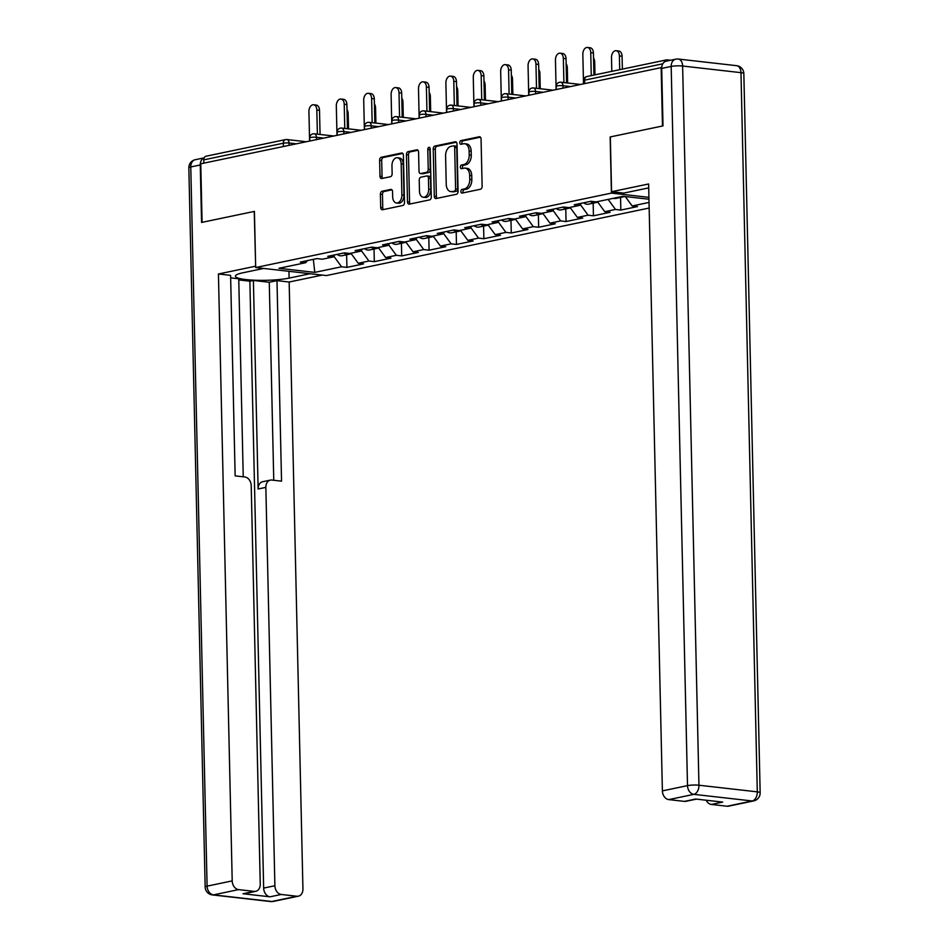<?xml version="1.0" encoding="UTF-8"?>
<svg xmlns="http://www.w3.org/2000/svg" width="949" height="949" viewBox="0 0 949 949"><rect width="100%" height="100%" fill="white"/><g stroke="black" fill="none" stroke-linecap="round" stroke-linejoin="round"><path stroke-width="1.42" d="M460.906 191.496A1.862 1.198 -83.5 0 0 461.902 193.098A1.862 1.198 -83.5 0 0 462.151 193.074L480.467 189.242A2.657 1.708 -83.5 0 0 482.128 186.265L481.06 139.029A2.657 1.708 -83.5 0 0 479.636 136.739A2.657 1.708 -83.5 0 0 479.269 136.763L460.965 140.594A1.862 1.198 -83.5 0 0 459.791 142.682A1.862 1.198 -83.5 0 0 460.787 144.284A1.862 1.198 -83.5 0 0 461.048 144.272L463.409 143.774A8.505 5.469 -83.5 0 1 464.559 143.714A8.505 5.469 -83.5 0 1 469.114 151.01L469.209 154.948A8.505 5.469 -83.5 0 1 463.883 164.509L461.511 164.996A1.862 1.198 -83.5 0 0 460.348 167.083A1.862 1.198 -83.5 0 0 461.344 168.685A1.862 1.198 -83.5 0 0 461.594 168.673L463.966 168.175A8.505 5.469 -83.5 0 1 465.117 168.127A8.505 5.469 -83.5 0 1 469.672 175.423L469.767 179.361A8.505 5.469 -83.5 0 1 464.441 188.91L462.068 189.409A1.862 1.198 -83.5 0 0 460.906 191.496M465.117 168.127L467.181 168.353A8.505 5.469 -83.5 0 1 471.736 175.66L471.819 179.598A8.505 5.469 -83.5 0 1 466.505 189.148L464.132 189.646A1.862 1.198 -83.5 0 0 462.97 191.734A1.862 1.198 -83.5 0 0 463.266 192.849M480.431 137.19L463.017 140.832A1.862 1.198 -83.5 0 0 461.855 142.919A1.862 1.198 -83.5 0 0 462.163 144.034M464.559 143.714L466.623 143.951A8.505 5.469 -83.5 0 1 471.178 151.247L471.273 155.185A8.505 5.469 -83.5 0 1 465.947 164.735L463.575 165.233A1.862 1.198 -83.5 0 0 462.412 167.321A1.862 1.198 -83.5 0 0 462.721 168.436M382.067 191.247A2.657 1.708 -83.5 0 0 380.395 194.237L380.703 207.487A2.657 1.708 -83.5 0 0 382.127 209.765A2.657 1.708 -83.5 0 0 382.483 209.753L402.815 205.494A2.657 1.708 -83.5 0 0 404.488 202.505L403.408 155.268A2.657 1.708 -83.5 0 0 401.985 152.991A2.657 1.708 -83.5 0 0 401.629 153.003L381.296 157.261A2.657 1.708 -83.5 0 0 379.624 160.251L379.991 176.253A2.657 1.708 -83.5 0 0 381.415 178.542A2.657 1.708 -83.5 0 0 381.771 178.519L390.478 176.704A2.657 1.708 -83.5 0 0 392.139 173.714L391.961 165.778A7.117 4.567 -83.5 0 1 397.37 157.748A7.117 4.567 -83.5 0 1 401.178 163.845L401.89 194.948A7.117 4.567 -83.5 0 1 396.48 202.979A7.117 4.567 -83.5 0 1 392.672 196.87L392.554 191.686A2.657 1.708 -83.5 0 0 391.13 189.409A2.657 1.708 -83.5 0 0 390.763 189.432L382.067 191.247L384.12 191.484A2.657 1.708 -83.5 0 0 382.459 194.462L382.755 207.724A2.657 1.708 -83.5 0 0 383.384 209.563M661.145 67.45L662.473 126.003L610.148 136.953L611.429 193.098L255.684 267.535L254.415 211.39L202.09 222.339L200.761 163.786L661.714 67.521M434.298 196.265A2.657 1.708 -83.5 0 0 435.721 198.555A2.657 1.708 -83.5 0 0 436.077 198.531L456.422 194.284A2.657 1.708 -83.5 0 0 458.082 191.295L457.015 144.058A2.657 1.708 -83.5 0 0 455.591 141.781A2.657 1.708 -83.5 0 0 455.223 141.792L434.891 146.051A2.657 1.708 -83.5 0 0 433.23 149.029L434.298 196.265L436.362 196.502A2.657 1.708 -83.5 0 0 436.991 198.341M429.624 199.883L409.28 204.142A2.657 1.708 -83.5 0 1 408.924 204.154A2.657 1.708 -83.5 0 1 407.501 201.876L406.433 154.64A2.657 1.708 -83.5 0 1 408.094 151.65L416.801 149.835A2.657 1.708 -83.5 0 1 417.157 149.812A2.657 1.708 -83.5 0 1 418.58 152.101L419.007 171.259A2.657 1.708 -83.5 0 0 420.431 173.537A2.657 1.708 -83.5 0 0 420.798 173.525L426.576 172.315A2.657 1.708 -83.5 0 0 428.236 169.325L427.785 149.384A1.862 1.198 -83.5 0 1 429.197 147.285A1.862 1.198 -83.5 0 1 430.194 148.874L431.285 196.906A2.657 1.708 -83.5 0 1 429.624 199.883M649.163 208.033L326.409 275.566L255.684 267.535M611.429 193.098L648.926 197.356M346.634 254.771L346.919 267.381L363.597 263.893L358.236 263.276L350.905 253.229M346.919 267.381L341.557 266.776L314.783 272.375L278.911 268.294L305.685 262.695L300.323 262.09L317.002 258.603L322.363 259.207L333.075 256.965L327.713 256.36L344.392 252.861L349.754 253.478L360.466 251.236L355.104 250.619L371.783 247.131L377.144 247.748L387.856 245.506L382.494 244.889L399.173 241.402L404.535 242.007L415.247 239.777L409.885 239.16L426.564 235.672L431.925 236.277L442.637 234.035L437.275 233.43L453.954 229.943L459.316 230.548L470.028 228.306L464.666 227.701L481.357 224.213L486.707 224.818L497.418 222.576L492.057 221.971L508.747 218.484L514.109 219.089L524.809 216.847L519.447 216.242L536.138 212.742L541.499 213.359L552.199 211.117L546.849 210.5L563.528 207.012L568.89 207.629L579.602 205.387L574.24 204.77L590.919 201.283L596.28 201.888L623.054 196.289L648.962 199.231M649.033 202.434L632.153 205.969L625.272 196.538M620.551 197.451L620.836 210.073L637.514 206.574L632.153 205.969M620.836 210.073L615.474 209.456L604.762 211.698L597.431 201.651M593.161 203.181L593.445 215.803L610.124 212.303L604.762 211.698M593.445 215.803L588.083 215.186L577.372 217.428L570.041 207.38M565.77 208.91L566.055 221.532L582.733 218.045L577.372 217.428M566.055 221.532L560.693 220.915L549.981 223.157L542.65 213.11M538.368 214.652L538.664 227.262L555.343 223.774L549.981 223.157M538.664 227.262L533.302 226.657L522.591 228.899L515.26 218.851M510.977 220.382L511.274 232.991L527.952 229.504L522.591 228.899M511.274 232.991L505.912 232.386L495.2 234.628L487.857 224.581M483.587 226.111L483.871 238.721L500.562 235.233L495.2 234.628M483.871 238.721L478.521 238.116L467.81 240.358L460.467 230.31M456.196 231.841L456.481 244.451L473.171 240.963L467.81 240.358M456.481 244.451L451.119 243.846L440.419 246.088L433.076 236.04M428.806 237.57L429.09 250.192L445.769 246.693L440.419 246.088M429.09 250.192L423.728 249.575L413.017 251.817L405.686 241.77M401.415 243.3L401.7 255.922L418.379 252.422L413.017 251.817M401.7 255.922L396.338 255.305L385.626 257.547L378.295 247.499M374.025 249.029L374.309 261.651L390.988 258.164L385.626 257.547M374.309 261.651L368.947 261.034L358.236 263.276M334.783 254.878L333.075 256.965M368.947 261.034L361.166 250.382M362.174 249.148L360.466 251.236M396.338 255.305L388.556 244.652M389.576 243.418L387.856 245.506M423.728 249.575L415.947 238.911M416.967 237.677L415.247 239.777M451.119 243.846L443.337 233.181M444.357 231.947L442.637 234.035M478.521 238.116L470.728 227.452M471.748 226.218L470.028 228.306M505.912 232.386L498.13 221.722M499.138 220.488L497.418 222.576M533.302 226.657L525.521 215.992M526.529 214.759L524.809 216.847M560.693 220.915L552.911 210.263M553.919 209.029L552.199 211.117M588.083 215.186L580.302 204.533M581.31 203.3L579.602 205.387M615.474 209.456L608.143 199.409M670.552 60.25L667.147 59.87A4.069 3.049 78.2 0 0 666.4 59.906A4.069 3.049 78.2 0 0 664.347 62.017M203.833 163.145L203.762 159.859A4.069 3.049 -101.8 0 1 206.016 156.229L285.554 139.586A4.069 3.049 -101.8 0 1 286.301 139.55A4.069 2.61 96.5 0 1 286.847 139.527A4.069 2.61 96.5 0 1 289.03 143.014L289.077 145.304M307.393 260.607L305.685 262.695M341.557 266.776L333.775 256.111M314.783 272.375L313.324 259.362M456.386 142.22L436.955 146.276A2.657 1.708 -83.5 0 0 435.294 149.266L436.362 196.502M454.441 190.998A1.862 1.198 -83.5 0 0 455.603 188.91L454.666 147.451A1.862 1.198 -83.5 0 0 453.669 145.849A1.862 1.198 -83.5 0 0 453.42 145.861L450.917 146.383A8.505 5.469 -83.5 0 0 445.591 155.933L446.232 184.284A8.505 5.469 -83.5 0 0 450.787 191.579A8.505 5.469 -83.5 0 0 451.938 191.52L456.505 191.235A1.862 1.198 -83.5 0 0 457.667 189.148L455.603 188.91M455.484 146.099A1.862 1.198 -83.5 0 1 455.734 146.087A1.862 1.198 -83.5 0 1 456.73 147.676L457.667 189.148M450.787 191.579L452.851 191.817A8.505 5.469 -83.5 0 0 454.002 191.757L451.938 191.52M456.505 191.235L454.002 191.757M417.951 150.262L410.158 151.887A2.657 1.708 -83.5 0 0 408.485 154.877L409.565 202.113A2.657 1.708 -83.5 0 0 410.182 203.952M422.151 173.679A2.657 1.708 -83.5 0 0 422.495 173.774A2.657 1.708 -83.5 0 0 422.863 173.75L428.628 172.54A2.657 1.708 -83.5 0 0 430.3 169.563L429.838 149.61L427.785 149.384M430.122 148.329A1.862 1.198 -83.5 0 0 429.838 149.61M419.47 191.14A7.117 4.567 -83.5 0 0 423.278 197.238A7.117 4.567 -83.5 0 0 428.687 189.207L428.438 178.246A2.657 1.708 -83.5 0 0 427.014 175.968A2.657 1.708 -83.5 0 0 426.659 175.98L420.882 177.19A2.657 1.708 -83.5 0 0 419.221 180.18L419.47 191.14M423.278 197.238L425.33 197.475A7.117 4.567 -83.5 0 0 430.751 189.444L428.687 189.207M428.711 176.217A2.657 1.708 -83.5 0 1 429.078 176.206A2.657 1.708 -83.5 0 1 430.502 178.483L430.751 189.444M391.925 189.847L384.12 191.484M396.48 202.979L398.533 203.205A7.117 4.567 -83.5 0 0 403.954 195.174L401.89 194.948M397.37 157.748L399.434 157.973A7.117 4.567 -83.5 0 1 403.242 164.082L403.954 195.174M402.791 153.43L383.349 157.498A2.657 1.708 -83.5 0 0 381.688 160.488L382.056 176.49A2.657 1.708 -83.5 0 0 382.672 178.329M616.138 50.7L618.819 51.009A6.097 3.915 96.5 0 1 622.081 56.24L619.4 55.932A6.097 3.915 -83.5 0 0 616.138 50.7A6.097 3.915 -83.5 0 0 611.5 57.592L611.808 71.329M625.035 196.514L624.81 196.562A8.944 6.702 -101.8 0 1 622.271 196.455M619.709 69.668L619.4 55.932M623.73 196.668A8.944 6.702 -101.8 0 1 622.698 197.001A8.944 6.702 -101.8 0 1 620.171 196.894M622.698 197.001L615.948 198.412A8.944 6.702 -101.8 0 1 613.41 198.305M622.378 69.111L622.081 56.24M587.478 47.45L590.159 47.758A6.097 3.915 96.5 0 1 593.422 52.978L590.741 52.681A6.097 3.915 -83.5 0 0 587.478 47.45A6.097 3.915 -83.5 0 0 582.84 54.33L583.505 83.702M593.422 52.978L593.92 75.066M590.741 52.681L591.263 75.623M648.713 187.878A30.475 4.852 178.7 0 0 648.665 187.89L623.73 193.11L611.571 191.722L648.618 183.976L662.39 790.885L687.503 785.63L671.18 66.43L661.702 68.411L663.007 125.897L610.326 136.917L611.571 191.722M727.112 806.235L752.213 800.98A8.126 6.085 78.2 0 0 753.696 800.909L728.595 806.164A8.126 6.085 -101.8 0 1 727.112 806.235L711.442 804.455A8.126 6.085 -101.8 0 1 706.175 800.232M696.424 799.117L685.913 801.312A8.126 6.085 -101.8 0 1 684.431 801.383L668.76 799.604A8.126 6.085 -101.8 0 1 662.39 790.885M711.442 804.455L722.675 802.095L695.664 799.034L684.431 801.383M661.702 68.411A8.126 6.085 -101.8 0 1 666.222 61.163L675.7 59.182A8.126 6.085 78.2 0 0 671.18 66.43A8.126 1.293 -1.3 0 1 682.628 66.027L698.95 785.226L757.302 791.857L740.979 72.658L682.628 66.027A8.126 5.22 96.5 0 0 678.286 59.052A8.126 8.126 0 0 0 675.7 59.182M310.086 273.715L289.101 278.104A30.475 4.852 178.7 0 1 255.435 280.252A30.475 4.852 178.7 0 1 235.447 276.159A30.475 4.852 178.7 0 1 242.719 272.826L263.692 268.437M204.13 157.902A8.126 6.085 78.2 0 0 200.263 164.96L201.568 222.446L254.237 211.425L255.661 266.254M255.483 266.23L218.436 273.988L230.595 275.364L235.15 475.888L244.842 476.991A8.126 6.085 78.2 0 1 251.212 485.71L260.251 884.077A8.126 6.085 78.2 0 1 255.732 891.325L244.486 893.685A8.126 6.085 -101.8 0 1 243.003 893.744L270.014 896.817A8.126 6.085 -101.8 0 1 263.656 888.086L249.872 281.189L238.78 279.919M243.241 476.801L238.745 278.781L230.654 277.867M249.872 281.189L253.395 280.453L269.267 282.256L276.989 280.631L289.16 282.019L302.933 888.928A8.126 6.085 78.2 0 1 298.413 896.176A8.126 6.085 78.2 0 1 296.93 896.247L281.26 894.468L270.014 896.817M322.245 275.091L289.16 282.019M218.436 273.988L232.208 880.886A8.126 6.085 78.2 0 0 238.579 889.616L254.249 891.396A8.126 6.085 78.2 0 0 255.732 891.325M263.656 888.086L274.89 885.737L265.85 487.371A8.126 6.085 78.2 0 1 270.37 480.123A8.126 6.085 78.2 0 1 271.853 480.052L281.545 481.155L276.989 280.631M274.89 885.737A8.126 6.085 78.2 0 0 281.26 894.468M265.85 487.371L258.116 488.984L253.395 280.453M258.116 488.984A8.126 6.085 -101.8 0 1 262.648 481.736L270.37 480.123M273.763 480.277L269.267 282.256M593.54 58.091A6.097 3.915 96.5 0 1 594.691 61.97L593.623 61.851M597.834 202.208L597.419 202.291A8.944 6.702 -101.8 0 1 593.457 201.568M596.34 202.398A8.944 6.702 -101.8 0 1 595.308 202.73A8.944 6.702 -101.8 0 1 590.432 201.39M595.308 202.73L588.558 204.154A8.944 6.702 -101.8 0 1 583.671 202.801M594.987 74.841L594.691 61.97M566.15 63.82A6.097 3.915 96.5 0 1 567.3 67.699L566.233 67.581M570.444 207.938L570.029 208.021A8.944 6.702 -101.8 0 1 566.067 207.309M568.949 208.128A8.944 6.702 -101.8 0 1 567.917 208.46A8.944 6.702 -101.8 0 1 563.042 207.119M567.917 208.46L561.156 209.883A8.944 6.702 -101.8 0 1 556.28 208.531M567.644 83.002L567.3 67.699M538.759 69.55A6.097 3.915 96.5 0 1 539.91 73.429L538.842 73.31M543.053 213.667L542.638 213.75A8.944 6.702 -101.8 0 1 538.676 213.039M541.559 213.857A8.944 6.702 -101.8 0 1 540.527 214.201A8.944 6.702 -101.8 0 1 535.651 212.849M540.527 214.201L533.765 215.613A8.944 6.702 -101.8 0 1 528.89 214.26M540.254 88.731L539.91 73.429M511.369 75.291A6.097 3.915 96.5 0 1 512.519 79.158L511.452 79.04M515.663 219.397L515.248 219.492A8.944 6.702 -101.8 0 1 511.286 218.768M514.168 219.599A8.944 6.702 -101.8 0 1 513.136 219.931A8.944 6.702 -101.8 0 1 508.261 218.578M513.136 219.931L506.375 221.342A8.944 6.702 -101.8 0 1 501.499 219.99M512.863 94.461L512.519 79.158M483.978 81.021A6.097 3.915 96.5 0 1 485.129 84.9L484.061 84.769M488.272 225.127L487.857 225.221A8.944 6.702 -101.8 0 1 483.895 224.498M486.778 225.328A8.944 6.702 -101.8 0 1 485.746 225.66A8.944 6.702 -101.8 0 1 480.87 224.308M485.746 225.66L478.984 227.072A8.944 6.702 -101.8 0 1 474.109 225.72M485.473 100.191L485.129 84.9M560.088 53.18L562.769 53.488A6.097 3.915 96.5 0 1 566.031 58.719L563.35 58.411A6.097 3.915 -83.5 0 0 560.088 53.18A6.097 3.915 -83.5 0 0 555.45 60.06L556.114 89.431M566.031 58.719L566.577 82.871M563.35 58.411L563.896 82.575M532.697 58.909L535.378 59.218A6.097 3.915 96.5 0 1 538.641 64.449L535.96 64.141A6.097 3.915 -83.5 0 0 532.697 58.909A6.097 3.915 -83.5 0 0 528.059 65.789L528.723 95.161M538.641 64.449L539.186 88.613M535.96 64.141L536.505 88.304M505.307 64.639L507.988 64.947A6.097 3.915 96.5 0 1 511.25 70.179L508.569 69.87A6.097 3.915 -83.5 0 0 505.307 64.639A6.097 3.915 -83.5 0 0 500.669 71.531L501.333 100.891M511.25 70.179L511.796 94.342M508.569 69.87L509.115 94.034M477.916 70.38L480.597 70.677A6.097 3.915 96.5 0 1 483.86 75.908L481.179 75.6A6.097 3.915 -83.5 0 0 477.916 70.38A6.097 3.915 -83.5 0 0 473.278 77.26L473.942 106.62M483.86 75.908L484.405 100.072M481.179 75.6L481.724 99.764M450.526 76.11L453.207 76.406A6.097 3.915 96.5 0 1 456.469 81.638L453.788 81.341A6.097 3.915 -83.5 0 0 450.526 76.11A6.097 3.915 -83.5 0 0 445.888 82.99L446.552 112.35M456.469 81.638L457.015 105.802M453.788 81.341L454.334 105.493M456.588 86.75A6.097 3.915 96.5 0 1 457.738 90.63L456.671 90.511M460.87 230.868L460.467 230.951A8.944 6.702 -101.8 0 1 456.505 230.227M459.387 231.058A8.944 6.702 -101.8 0 1 458.355 231.39A8.944 6.702 -101.8 0 1 453.48 230.038M458.355 231.39L451.594 232.802A8.944 6.702 -101.8 0 1 446.718 231.461M458.082 105.92L457.738 90.63M423.135 81.839L425.816 82.148A6.097 3.915 96.5 0 1 429.078 87.367L426.398 87.071A6.097 3.915 -83.5 0 0 423.135 81.839A6.097 3.915 -83.5 0 0 418.497 88.72L419.161 118.091M429.078 87.367L429.624 111.531M426.398 87.071L426.943 111.223M429.185 92.48A6.097 3.915 96.5 0 1 430.348 96.359L429.28 96.24M433.479 236.598L433.076 236.681A8.944 6.702 -101.8 0 1 429.102 235.957M431.997 236.787A8.944 6.702 -101.8 0 1 430.965 237.12A8.944 6.702 -101.8 0 1 426.089 235.779M430.965 237.12L424.203 238.531A8.944 6.702 -101.8 0 1 419.328 237.191M430.692 111.65L430.348 96.359M395.745 87.569L398.426 87.877A6.097 3.915 96.5 0 1 401.688 93.109L399.007 92.8A6.097 3.915 -83.5 0 0 395.745 87.569A6.097 3.915 -83.5 0 0 391.107 94.449L391.771 123.821M401.688 93.109L402.234 117.261M399.007 92.8L399.553 116.964M401.795 98.21A6.097 3.915 96.5 0 1 402.957 102.089L401.89 101.97M406.089 242.327L405.686 242.41A8.944 6.702 -101.8 0 1 401.712 241.687M404.606 242.517A8.944 6.702 -101.8 0 1 403.574 242.849A8.944 6.702 -101.8 0 1 398.699 241.509M403.574 242.849L396.812 244.273A8.944 6.702 -101.8 0 1 391.937 242.92M403.301 117.379L402.957 102.089M368.354 93.299L371.035 93.607A6.097 3.915 96.5 0 1 374.297 98.838L371.617 98.53A6.097 3.915 -83.5 0 0 368.354 93.299A6.097 3.915 -83.5 0 0 363.716 100.179L364.38 129.55M374.297 98.838L374.843 122.99M371.617 98.53L372.162 122.694M374.404 103.939A6.097 3.915 96.5 0 1 375.555 107.818L374.499 107.7M378.698 248.057L378.283 248.14A8.944 6.702 -101.8 0 1 374.321 247.428M377.216 248.247A8.944 6.702 -101.8 0 1 376.184 248.579A8.944 6.702 -101.8 0 1 371.296 247.238M376.184 248.579L369.422 250.002A8.944 6.702 -101.8 0 1 364.546 248.65M375.911 123.121L375.555 107.818M340.952 99.028L343.633 99.337A6.097 3.915 96.5 0 1 346.895 104.568L344.226 104.26A6.097 3.915 -83.5 0 0 340.952 99.028A6.097 3.915 -83.5 0 0 336.314 105.908L336.99 135.28M346.895 104.568L347.453 128.732M344.226 104.26L344.772 128.423M347.014 109.669A6.097 3.915 96.5 0 1 348.164 113.548L347.097 113.429M351.308 253.786L350.893 253.869A8.944 6.702 -101.8 0 1 346.931 253.158M349.825 253.976A8.944 6.702 -101.8 0 1 348.793 254.32A8.944 6.702 -101.8 0 1 343.906 252.968M348.793 254.32L342.031 255.732A8.944 6.702 -101.8 0 1 337.156 254.379M348.52 128.85L348.164 113.548M313.561 104.758L316.242 105.066A6.097 3.915 96.5 0 1 319.505 110.298L316.824 109.989A6.097 3.915 -83.5 0 0 313.561 104.758A6.097 3.915 -83.5 0 0 308.923 111.65L309.599 141.01M319.505 110.298L320.062 134.461M316.824 109.989L317.381 134.153M662.782 63.808L584.608 80.167L584.679 83.453M586.862 76.549A4.069 3.049 78.2 0 0 584.608 80.167A4.069 0.652 178.7 0 0 583.635 80.618A4.069 4.069 0 0 1 586.862 76.549L666.4 59.906M283.371 146.502L283.3 143.216L203.762 159.859M296.147 143.821L289.03 143.014A4.069 0.652 -1.3 0 0 283.3 143.216A4.069 3.049 -101.8 0 1 285.554 139.586A4.069 4.069 0 0 1 286.847 139.527L306.183 141.721M570.064 86.513L562.935 85.707L562.994 87.996M557.217 85.896A4.069 0.652 -1.3 0 1 562.935 85.707A4.069 2.61 96.5 0 0 560.764 82.219A4.069 4.069 0 0 0 556.244 86.347A4.069 0.652 178.7 0 1 557.217 85.896M560.218 82.243A4.069 2.61 96.5 0 1 560.764 82.219L580.1 84.414M542.674 92.243L535.544 91.436L535.604 93.726M515.283 97.972L508.154 97.166L508.201 99.455M487.893 103.702L480.763 102.895L480.811 105.185M460.502 109.432L453.373 108.625L453.42 110.914M433.112 115.173L425.982 114.355L426.03 116.644M405.721 120.903L398.592 120.084L398.639 122.385M378.331 126.632L371.201 125.826L371.249 128.115M350.94 132.362L343.811 131.555L343.858 133.845M323.55 138.091L316.42 137.285L316.468 139.574M529.815 91.638A4.069 0.652 -1.3 0 1 535.544 91.436A4.069 2.61 96.5 0 0 533.374 87.949A4.069 4.069 0 0 0 528.854 92.077A4.069 0.652 178.7 0 1 529.815 91.638M532.816 87.972A4.069 2.61 96.5 0 1 533.374 87.949L552.709 90.143M502.424 97.367A4.069 0.652 -1.3 0 1 508.154 97.166A4.069 2.61 96.5 0 0 505.983 93.678A4.069 4.069 0 0 0 501.463 97.806A4.069 0.652 178.7 0 1 502.424 97.367M505.426 93.702A4.069 2.61 96.5 0 1 505.983 93.678L525.319 95.873M475.034 103.097A4.069 0.652 -1.3 0 1 480.763 102.895A4.069 2.61 96.5 0 0 478.593 99.408A4.069 4.069 0 0 0 474.073 103.536A4.069 0.652 178.7 0 1 475.034 103.097M478.035 99.431A4.069 2.61 96.5 0 1 478.593 99.408L497.928 101.602M447.643 108.827A4.069 0.652 -1.3 0 1 453.373 108.625A4.069 2.61 96.5 0 0 451.202 105.137A4.069 4.069 0 0 0 446.671 109.265A4.069 0.652 178.7 0 1 447.643 108.827M450.645 105.173A4.069 2.61 96.5 0 1 451.202 105.137L470.538 107.332M420.253 114.556A4.069 0.652 -1.3 0 1 425.982 114.355A4.069 2.61 96.5 0 0 423.812 110.867A4.069 4.069 0 0 0 419.28 115.007A4.069 0.652 178.7 0 1 420.253 114.556M423.254 110.903A4.069 2.61 96.5 0 1 423.812 110.867L443.147 113.073M392.862 120.286A4.069 0.652 -1.3 0 1 398.592 120.084A4.069 2.61 96.5 0 0 396.409 116.608A4.069 4.069 0 0 0 391.89 120.737A4.069 0.652 178.7 0 1 392.862 120.286M395.863 116.632A4.069 2.61 96.5 0 1 396.409 116.608L415.757 118.803M365.472 126.015A4.069 0.652 -1.3 0 1 371.201 125.826A4.069 2.61 96.5 0 0 369.019 122.338A4.069 4.069 0 0 0 364.499 126.466A4.069 0.652 178.7 0 1 365.472 126.015M368.473 122.362A4.069 2.61 96.5 0 1 369.019 122.338L388.366 124.533M338.081 131.757A4.069 0.652 -1.3 0 1 343.811 131.555A4.069 2.61 96.5 0 0 341.628 128.068A4.069 4.069 0 0 0 337.109 132.196A4.069 0.652 178.7 0 1 338.081 131.757M341.082 128.091A4.069 2.61 96.5 0 1 341.628 128.068L360.964 130.262M310.691 137.486A4.069 0.652 -1.3 0 1 316.42 137.285A4.069 2.61 96.5 0 0 314.238 133.797A4.069 4.069 0 0 0 309.718 137.925A4.069 0.652 178.7 0 1 310.691 137.486M313.692 133.821A4.069 2.61 96.5 0 1 314.238 133.797L333.573 135.992M466.505 189.148L464.441 188.91M471.819 179.598L469.767 179.361M471.736 175.66L469.672 175.423M463.575 165.233L461.511 164.996M465.947 164.735L463.883 164.509M471.273 155.185L469.209 154.948M471.178 151.247L469.114 151.01M463.017 140.832L460.965 140.594M479.98 136.846L479.269 136.763M464.132 189.646L462.068 189.409M435.294 149.266L433.23 149.029M436.955 146.276L434.891 146.051M455.935 141.875L455.223 141.792M456.73 147.676L454.666 147.451M409.565 202.113L407.501 201.876M408.485 154.877L406.433 154.64M410.158 151.887L408.094 151.65M417.501 149.918L416.801 149.835M422.863 173.75L420.798 173.525M428.628 172.54L426.576 172.315M430.3 169.563L428.236 169.325M430.502 178.483L428.438 178.246M391.474 189.503L390.763 189.432M403.242 164.082L401.178 163.845M382.056 176.49L379.991 176.253M381.688 160.488L379.624 160.251M383.349 157.498L381.296 157.261M402.34 153.086L401.629 153.003M382.755 207.724L380.703 207.487M382.459 194.462L380.395 194.237M753.696 800.909A8.126 8.126 0 0 0 760.161 792.771A8.126 1.293 -1.3 0 0 757.302 791.857A8.126 5.22 96.5 0 1 752.213 800.98L693.873 794.349L668.76 799.604M693.873 794.349A8.126 5.22 -83.5 0 0 698.95 785.226A8.126 1.293 -1.3 0 0 687.503 785.63A8.126 6.085 78.2 0 0 693.873 794.349M736.638 65.683A8.126 5.22 -83.5 0 1 740.979 72.658A8.126 1.293 -1.3 0 1 743.838 73.571A8.126 8.126 0 0 0 736.638 65.683L678.286 59.052M243.003 893.744L254.249 891.396M238.579 889.616L213.466 894.871L271.817 901.491L296.93 896.247M200.263 164.96L190.773 166.941L207.096 886.141L232.208 880.886M288.947 271.307L289.101 278.104M213.466 894.871A8.126 6.085 -101.8 0 1 207.096 886.141A8.126 1.293 -1.3 0 0 205.162 887.03A8.126 8.126 0 0 0 212.362 894.919A8.126 5.22 -83.5 0 0 213.466 894.871M271.817 901.491A8.126 5.22 96.5 0 1 270.714 901.55A8.126 8.126 0 0 0 273.3 901.431A8.126 6.085 -101.8 0 1 271.817 901.491M205.162 887.03L188.839 167.831A8.126 1.293 -1.3 0 1 190.773 166.941A8.126 6.085 -101.8 0 1 195.304 159.693L204.154 157.842M583.706 83.654L583.635 80.618M556.316 89.384L556.244 86.347M528.925 95.125L528.854 92.077M501.523 100.855L501.463 97.806M474.132 106.585L474.073 103.536M446.742 112.314L446.671 109.265M419.351 118.044L419.28 115.007M391.961 123.773L391.89 120.737M364.57 129.503L364.499 126.466M337.18 135.244L337.109 132.196M309.789 140.974L309.718 137.925M455.734 146.087L453.669 145.849M422.495 173.774L420.431 173.537M429.078 176.206L427.014 175.968M760.161 792.771L743.838 73.571M212.362 894.919L270.714 901.55M273.3 901.431L298.413 896.176M195.304 159.693A8.126 8.126 0 0 0 188.839 167.831"/></g></svg>

